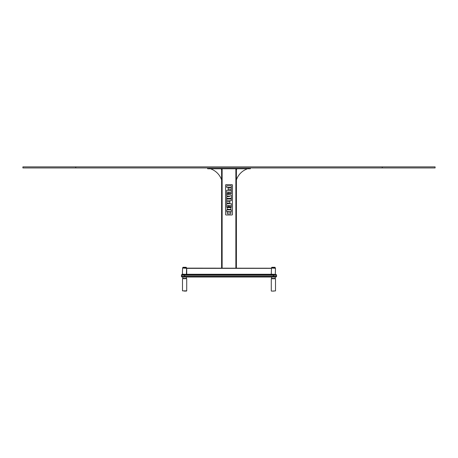 <?xml version="1.0" encoding="UTF-8"?>
<svg xmlns="http://www.w3.org/2000/svg" width="458" height="458" viewBox="0 0 458 458"><rect width="100%" height="100%" fill="white"/><g stroke="black" fill="none" stroke-linecap="round" stroke-linejoin="round"><path stroke-width="0.69" d="M221.603 168.79L221.603 268.136M236.397 168.79L236.397 268.136M275.498 268.308L275.292 274.479M186.589 268.153L186.509 274.479M186.721 274.479L186.721 268.136L271.279 268.216M271.594 268.05L271.594 267.609L275.189 267.609L274.977 267.295L271.806 267.295L274.977 267.295M182.811 268.039L182.811 267.609L186.406 267.609L186.194 267.295L183.023 267.295L186.194 267.295M250.326 167.943L250.326 168.79L207.674 168.79L207.674 167.943M236.397 179.359L236.609 179.359A17.713 17.713 0 0 1 246.965 169.002L246.965 168.79M236.929 168.79A0.527 0.527 0 0 1 236.397 169.317M221.603 179.359L221.391 179.359A17.713 17.713 0 0 0 211.035 169.002L211.035 168.79M221.071 168.79A0.527 0.527 0 0 0 221.603 169.317M271.485 268.05L271.273 274.182L275.287 274.394L275.498 268.262L271.485 268.05M182.593 268.039L182.381 274.165L186.4 274.376L186.612 268.245L182.593 268.039M184.064 291.065L186.509 291.065L184.064 291.065M186.721 278.699L186.721 290.853L182.496 290.853L182.496 278.699L186.721 278.699L186.406 278.384L182.811 278.384L182.811 277.016L182.181 277.016L275.819 277.016L275.189 277.016L275.189 278.43L271.594 278.43L271.594 277.016M273.655 291.116L273.128 291.116M275.189 267.506L271.594 267.506L275.189 267.609L275.189 268.05M186.406 267.506L182.811 267.506L186.406 267.609L186.406 268.039M182.759 274.479L182.181 274.479A0.739 0.739 0 0 0 181.437 275.218L184.608 275.218L184.608 276.277L181.437 276.277A0.739 0.739 0 0 0 182.181 277.016A0.739 0.739 0 0 1 181.437 276.277L181.437 275.218A0.739 0.739 0 0 1 182.181 274.479L275.241 274.479M184.608 277.016L184.608 276.277L276.563 276.277L276.563 275.218A0.739 0.739 0 0 0 275.819 274.479A0.739 0.739 0 0 1 276.563 275.218L273.392 275.218L273.392 274.479M276.563 276.277A0.739 0.739 0 0 1 275.819 277.016A0.739 0.739 0 0 0 276.563 276.277A0.739 0.739 0 0 1 275.819 277.016A0.739 0.739 0 0 0 276.563 276.277M225.565 214.43A0.55 0.55 0 0 0 226.115 214.979L231.897 214.979A0.55 0.55 0 0 0 232.446 214.43L232.446 185.192A0.55 0.55 0 0 0 231.897 184.643L226.115 184.643A0.55 0.55 0 0 0 225.565 185.192L225.565 214.43M231.336 198.383L231.336 195.165L226.658 194.135L226.658 195.795L230.156 196.459L226.658 196.728L226.658 198.383L231.336 198.383M227.826 205.327L228.485 205.327L228.485 206.987L229.653 206.987L229.653 205.327L230.174 205.327L230.156 206.987L231.336 207.256L231.336 203.633L226.658 203.633L226.658 207.256L227.826 207.256L227.826 205.327M227.826 191.965L228.485 191.965L228.485 193.625L229.653 193.625L229.653 191.965L230.174 191.965L230.156 193.625L231.336 193.894L231.336 190.27L226.658 190.27L226.658 193.894L227.826 193.894L227.826 191.965M231.336 209.89L226.658 209.89L226.658 211.573L230.861 211.779L231.336 211.573L231.336 209.89M228.702 200.839L231.336 200.667L231.336 199.007L226.658 199.007L226.721 200.907L228.702 200.839M229.281 187.379L231.267 187.62L231.336 185.753L226.658 185.753L226.658 187.379L229.281 187.379M228.342 209.277L230.861 209.483L230.929 208.184A0.584 0.584 0 0 0 230.345 207.594L227.763 207.594A0.584 0.584 0 0 0 227.174 208.178L227.237 209.489L228.342 209.277M229.756 212.191L227.237 211.98L227.168 213.279A0.584 0.584 0 0 0 227.752 213.869L230.345 213.869A0.584 0.584 0 0 0 230.929 213.279L230.861 211.98L229.756 212.191M228.702 201.365L226.721 201.079L226.658 202.465A0.584 0.584 0 0 0 227.242 203.049L229.292 203.049A0.584 0.584 0 0 0 229.876 202.465L229.807 201.079L228.702 201.365M229.281 188.061L228.187 187.814L228.118 189.165A0.584 0.584 0 0 0 228.702 189.749L230.752 189.749A0.584 0.584 0 0 0 231.336 189.165L231.267 187.814L229.281 188.061M22.9 166.884L22.9 167.943L22.9 166.884L435.1 166.884L435.1 167.943L382.253 167.943L382.253 166.884M22.9 167.943L382.253 167.943M235.87 168.79L235.87 268.136M222.13 168.79L222.13 268.136M186.721 268.348L271.273 268.348M186.721 274.268L271.279 274.268M209.793 167.943L209.793 168.79M248.207 167.943L248.207 168.79M271.279 290.904L271.279 278.75L275.504 278.75L275.504 290.904L271.491 291.116M184.608 274.479L184.608 275.218L273.392 275.218L273.392 277.016M181.437 276.277A0.739 0.739 0 0 0 182.181 277.016M75.747 167.943L75.747 166.884M186.406 278.384L186.406 277.016M182.496 278.699L182.811 278.384M275.504 278.75L275.189 278.43M271.279 278.75L271.594 278.43"/></g></svg>
